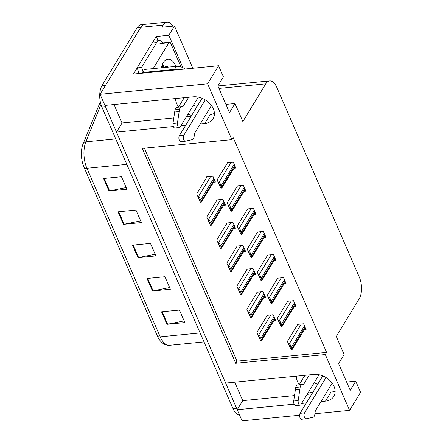 <?xml version="1.0" encoding="UTF-8"?>
<svg xmlns="http://www.w3.org/2000/svg" width="443" height="443" viewBox="0 0 443 443"><rect width="100%" height="100%" fill="white"/><g stroke="black" fill="none" stroke-linecap="round" stroke-linejoin="round"><path stroke-width="0.66" d="M178.568 106.968A16.552 12.039 31.3 0 1 176.718 103.756A16.552 12.039 31.3 0 1 175.589 98.529M296.312 376.162A16.552 12.039 -148.7 0 0 297.436 381.39A16.552 12.039 -148.7 0 0 299.285 384.607M321.003 401.546L325.483 401.109A16.552 12.039 -148.7 0 0 333.828 396.374A16.552 12.039 -148.7 0 0 330.794 381.473A16.552 12.039 -148.7 0 0 313.888 374.446L225.637 383.062L116.509 132.092L173.363 126.537M325.483 401.109L330.938 392.133A16.552 12.039 -148.7 0 0 335.141 391.025M152.868 42.091L156.268 36.498L158.112 40.728M218.576 65.73L207.595 83.805L231.872 139.634L142.269 148.383L235.709 363.271L325.306 354.527L349.582 410.356L360.563 392.276L355.729 381.157L350.197 390.255L338.607 363.592L344.133 354.494L336.287 336.453L359.212 298.726A15.516 7.642 84.4 0 0 359.306 277.13L276.737 87.232A15.516 7.642 84.4 0 0 269.698 80.886A15.516 7.642 84.4 0 0 265.772 83.832L242.853 121.559L235.006 103.518L229.48 112.616L217.884 85.953L223.416 76.855L218.576 65.73L133.459 74.042L137.131 68M192.827 68.244L174.453 25.993L168.816 35.274L182.904 67.679M168.816 35.274L156.268 36.498M174.453 25.993L161.911 27.217L163.196 25.09A15.516 7.642 -95.6 0 1 167.127 22.15A15.516 7.642 -95.6 0 1 172.936 26.137M349.582 410.356L314.923 413.74M299.59 415.235L242.066 420.85L237.226 409.725L294.08 404.177M239.547 415.058A15.516 7.642 -95.6 0 1 233.046 408.701L101.929 107.151A15.516 7.642 -95.6 0 1 102.023 85.554L105.606 85.206L140.796 27.278A15.516 7.642 -95.6 0 1 144.728 24.337A15.516 7.642 -95.6 0 0 140.796 27.278L100.079 94.304L207.595 83.805M200.28 123.913L204.76 123.475A16.552 12.039 -148.7 0 0 213.111 118.735A16.552 12.039 -148.7 0 0 210.071 103.839A16.552 12.039 -148.7 0 0 193.17 96.812L104.913 105.428L100.079 94.304M180.894 125.806L185.645 125.341M301.611 403.44L306.368 402.975M116.509 132.092L122.035 122.993L114.012 104.537M234.735 382.176L242.758 400.627L237.226 409.725M197.152 106.409A16.552 12.039 31.3 0 1 193.381 105.251M235.006 103.518L225.908 104.41M211.643 105.799L211.267 105.838M317.869 384.042A16.552 12.039 31.3 0 1 314.098 382.885M355.729 381.157L346.631 382.043M332.361 383.439L331.984 383.472M144.396 148.172L236.999 361.15L326.596 352.406L233.162 137.513L231.872 139.634M326.596 352.406L325.306 354.527M236.999 361.15L235.709 363.271M304.319 329.78L306.102 329.603L303.566 323.772L297.297 324.387L297.474 324.797M294.279 306.7L296.068 306.523L293.532 300.692L287.258 301.306L287.441 301.716M274.211 260.539L275.995 260.362L273.458 254.531L267.19 255.14L267.367 255.556M264.172 237.459L265.961 237.282L263.424 231.451L257.15 232.06L257.333 232.475M254.138 214.379L255.927 214.202L253.39 208.371L247.116 208.98L247.294 209.389M244.104 191.293L245.887 191.121L243.351 185.29L237.083 185.899L237.26 186.309M284.245 283.62L286.034 283.442L283.498 277.611L277.224 278.226L277.401 278.636M234.065 168.213L235.853 168.041L233.317 162.21L227.043 162.819L227.226 163.229M273.852 320.726L275.64 320.549L273.104 314.718L266.83 315.327L267.013 315.737M263.818 297.641L265.606 297.469L263.07 291.638L256.796 292.247L256.973 292.657M243.744 251.48L245.533 251.308L242.997 245.472L236.723 246.086L236.905 246.496M233.71 228.4L235.499 228.228L232.963 222.392L226.689 223.006L226.866 223.416M223.676 205.319L225.459 205.148L222.923 199.311L216.655 199.926L216.832 200.336M253.784 274.56L255.567 274.389L253.031 268.558L246.762 269.167L246.939 269.577M213.637 182.239L215.425 182.067L212.889 176.231L206.615 176.846L206.798 177.255M242.758 400.627L294.501 395.577M307.137 394.342L311.894 393.877M308.649 391.861A16.552 12.039 -148.7 0 0 312.415 393.019M122.035 122.993L173.783 117.943M186.42 116.708L191.171 116.243M191.697 115.385A16.552 12.039 31.3 0 1 187.926 114.228M214.418 113.386A16.552 12.039 31.3 0 1 210.215 114.499L204.76 123.475M237.26 409.67A15.516 7.642 -95.6 0 1 236.628 408.352L105.512 106.802A15.516 7.642 -95.6 0 1 104.969 105.423M157.359 335.966L84.065 167.399A18.617 9.17 -95.6 0 1 82.625 144.988A18.617 9.17 -95.6 0 1 83.123 143.604A5.172 3.278 22 0 1 83.173 143.46A5.172 3.278 22 0 1 85.864 141.826A20.688 10.189 84.4 0 0 86.911 168.262L160.205 336.83A5.172 2.47 156.5 0 1 157.359 335.966A18.617 9.17 -95.6 0 0 158.295 337.882C161.174 343.032 164.934 345.501 169.586 345.285L204.013 341.924M102.023 85.554L137.214 27.632A15.516 7.642 -95.6 0 1 141.14 24.686L167.127 22.15M103.551 178.496L121.471 176.746L126.903 189.244L108.984 190.994L103.551 178.496M147.026 278.481L164.946 276.731L170.383 289.229L152.464 290.979L147.026 278.481M161.518 311.811L179.437 310.061L184.875 322.559L166.956 324.309L161.518 311.811M118.043 211.82L135.962 210.076L141.395 222.574L123.475 224.324L118.043 211.82M132.535 245.151L150.454 243.401L155.892 255.904L137.967 257.649L132.535 245.151M155.15 254.21L138.615 257.555A4.137 1.977 156.5 0 1 137.967 257.649M140.658 220.88L124.123 224.224A4.137 1.977 156.5 0 1 123.475 224.324M184.138 320.865L167.598 324.215A4.137 1.977 156.5 0 1 166.956 324.309M169.647 287.535L153.106 290.885A4.137 1.977 156.5 0 1 152.464 290.979M126.166 187.55L109.631 190.894A4.137 1.977 156.5 0 1 108.984 190.994M196.686 193.89L200.336 202.036L199.151 199.184L200.059 199.095C199.887 197.412 199.339 196.57 198.431 196.576L197.982 196.62L196.686 193.89L207.075 176.801M214.722 180.451L201.371 202.108A2.586 1.883 -148.7 0 0 201.194 201.205L200.651 199.954A2.586 1.883 -148.7 0 0 200.059 199.095M200.463 202.196L201.371 202.108M199.151 199.184L197.982 196.62M217.114 179.869L220.764 188.009L219.578 185.163L220.487 185.074C220.315 183.385 219.767 182.549 218.859 182.549L218.41 182.594L217.114 179.869L227.503 162.775M235.15 166.43L221.799 188.081A2.586 1.883 -148.7 0 0 221.622 187.184L221.079 185.933A2.586 1.883 -148.7 0 0 220.487 185.074M220.891 188.17L221.799 188.081M219.578 185.163L218.41 182.594M206.726 216.976L210.375 225.116L209.19 222.264L210.098 222.176C209.921 220.492 209.378 219.65 208.465 219.656L208.016 219.7L206.726 216.976L217.109 199.882M224.762 203.531L211.405 225.188A2.586 1.883 -148.7 0 0 211.233 224.285L210.691 223.039A2.586 1.883 -148.7 0 0 210.098 222.176M210.497 225.277L211.405 225.188M209.19 222.264L208.016 219.7M216.76 240.056L220.409 248.196L219.224 245.344L220.132 245.256C219.955 243.572 219.412 242.736 218.499 242.736L218.056 242.781L216.76 240.056L227.143 222.962M234.796 226.617L221.439 248.268A2.586 1.883 -148.7 0 0 221.267 247.366L220.725 246.12A2.586 1.883 -148.7 0 0 220.132 245.256M220.531 248.357L221.439 248.268M219.224 245.344L218.056 242.781M226.794 263.136L230.443 271.277L229.258 268.425L230.166 268.336C229.995 266.653 229.446 265.817 228.538 265.817L228.09 265.861L226.794 263.136L237.182 246.042M244.829 249.697L231.479 271.349A2.586 1.883 -148.7 0 0 231.307 270.446L230.759 269.2A2.586 1.883 -148.7 0 0 230.166 268.336M230.57 271.437L231.479 271.349M229.258 268.425L228.09 265.861M227.154 202.949L230.803 211.089L229.618 208.243L230.526 208.155C230.349 206.471 229.806 205.63 228.893 205.63L228.444 205.674L227.154 202.949L237.537 185.855M245.189 189.51L231.833 211.161A2.586 1.883 -148.7 0 0 231.661 210.264L231.119 209.013A2.586 1.883 -148.7 0 0 230.526 208.155M230.925 211.25L231.833 211.161M229.618 208.243L228.444 205.674M237.188 226.03L240.837 234.17L239.652 231.324L240.56 231.235C240.383 229.552 239.84 228.71 238.927 228.715L238.484 228.754L237.188 226.03L247.571 208.935M255.223 212.59L241.867 234.242A2.586 1.883 -148.7 0 0 241.695 233.345L241.153 232.093A2.586 1.883 -148.7 0 0 240.56 231.235M240.959 234.33L241.867 234.242M239.652 231.324L238.484 228.754M247.222 249.11L250.871 257.256L249.686 254.404L250.594 254.315C250.422 252.632 249.874 251.79 248.966 251.796L248.517 251.834L247.222 249.11L257.61 232.016M265.257 235.67L251.906 257.328A2.586 1.883 -148.7 0 0 251.729 256.425L251.187 255.174A2.586 1.883 -148.7 0 0 250.594 254.315M250.998 257.416L251.906 257.328M249.686 254.404L248.517 251.834M257.261 272.19L260.91 280.336L259.725 277.484L260.634 277.396C260.456 275.712 259.914 274.87 259 274.876L258.551 274.92L257.261 272.19L267.644 255.096M275.297 258.751L261.94 280.408A2.586 1.883 -148.7 0 0 261.769 279.505L261.226 278.254A2.586 1.883 -148.7 0 0 260.634 277.396M261.032 280.497L261.94 280.408M259.725 277.484L258.551 274.92M326.031 377.547L304.557 412.887L300.077 413.325L322.809 375.908M309.408 374.883L303.704 384.269L299.224 384.707L304.928 375.321M319.043 374.75L300.935 404.553A3.3 1.628 -95.6 0 1 300.099 405.184L295.619 405.622A3.3 1.628 84.4 0 1 293.709 400.998L295.725 387.409A5.172 2.547 -95.6 0 1 297.502 385.006L299.224 384.707M303.704 384.269L297.502 385.006M295.725 387.409L300.204 386.972L298.189 400.561A3.3 1.628 -95.6 0 0 300.099 405.184M300.204 386.972A5.172 2.547 -95.6 0 1 301.982 384.568M295.37 389.646L299.85 389.209M300.077 413.325A3.3 1.628 84.4 0 0 299.778 417.079A3.3 1.628 84.4 0 0 301.556 419.272L306.035 418.834A3.3 1.628 -95.6 0 0 306.13 418.818L313.351 417.201A5.172 2.547 -95.6 0 0 314.862 414.194L315.3 410.938L332.172 383.167M301.556 419.272A3.3 1.628 84.4 0 0 301.65 419.255L305.941 418.84M306.035 418.834A3.3 1.628 -95.6 0 1 304.258 416.641A3.3 1.628 -95.6 0 1 304.557 412.887M205.308 99.913L183.839 135.253L179.36 135.691L202.091 98.274M152.182 43.015L156.661 42.578A10.344 5.094 -95.6 0 1 159.281 40.612L154.801 41.049A10.344 5.094 84.4 0 0 152.182 43.015L137.07 67.879A10.344 5.094 -95.6 0 1 138.703 73.527M137.07 67.879L141.55 67.441A10.344 5.094 -95.6 0 1 143.011 71.976M156.661 42.578L141.55 67.441M159.281 40.612A10.344 5.094 -95.6 0 1 162.897 42.882M185.041 69.003A10.344 7.525 -148.7 0 0 176.364 66.328L144.556 69.435L142.718 72.464A10.344 7.525 31.3 0 1 142.967 73.112M178.258 69.667A10.344 7.525 -148.7 0 0 174.52 69.363L142.718 72.464M188.69 97.25L182.987 106.636L178.507 107.073L184.21 97.687M198.326 97.117L180.218 126.919A3.3 1.628 -95.6 0 1 179.382 127.545L174.902 127.983A3.3 1.628 84.4 0 1 172.991 123.359L175.007 109.77A5.172 2.547 -95.6 0 1 176.779 107.372L178.507 107.073M182.987 106.636L176.779 107.372M175.007 109.77L179.487 109.332L177.471 122.921A3.3 1.628 -95.6 0 0 179.382 127.545M179.487 109.332A5.172 2.547 -95.6 0 1 181.259 106.935M174.653 112.013L179.133 111.575M179.36 135.691A3.3 1.628 84.4 0 0 179.055 139.445A3.3 1.628 84.4 0 0 180.838 141.638L185.318 141.201A3.3 1.628 -95.6 0 0 185.407 141.184L192.633 139.562A5.172 2.547 -95.6 0 0 194.139 136.56L194.577 133.299L211.449 105.528M180.838 141.638A3.3 1.628 84.4 0 0 180.927 141.622L185.224 141.201M185.318 141.201A3.3 1.628 -95.6 0 1 183.535 139.008A3.3 1.628 -95.6 0 1 183.839 135.253M161.346 67.796A18.102 8.915 -95.6 0 1 163.207 62.834A18.102 8.915 -95.6 0 1 163.334 62.618A18.102 8.915 -95.6 0 1 176.026 66.361M163.655 67.569L161.922 65.741M164.774 67.458L162.193 65.199M153.189 68.587L168.91 42.722A2.586 1.274 -95.6 0 1 169.564 42.229A2.586 1.274 -95.6 0 1 170.738 43.287L180.999 66.893M143.023 71.96A2.586 1.274 -95.6 0 1 143.366 70.891L143.693 70.858M168.135 67.131L162.132 65.254M163.511 67.58L163.207 66.959M167.991 67.142L167.653 66.456M172.471 66.705L172.189 66.129M236.833 286.217L240.483 294.357L239.298 291.511L240.206 291.422C240.028 289.733 239.486 288.897 238.572 288.897L238.124 288.941L236.833 286.217L247.216 269.123M254.869 272.777L241.513 294.429A2.586 1.883 -148.7 0 0 241.341 293.532L240.798 292.28A2.586 1.883 -148.7 0 0 240.206 291.422M240.604 294.517L241.513 294.429M239.298 291.511L238.124 288.941M246.867 309.297L250.516 317.437L249.331 314.591L250.24 314.502C250.062 312.819 249.52 311.977 248.606 311.977L248.163 312.022L246.867 309.297L257.25 292.203M264.903 295.858L251.546 317.509A2.586 1.883 -148.7 0 0 251.375 316.612L250.832 315.361A2.586 1.883 -148.7 0 0 250.24 314.502M250.638 317.598L251.546 317.509M249.331 314.591L248.163 312.022M256.901 332.377L260.55 340.517L259.365 337.671L260.274 337.583C260.102 335.899 259.554 335.058 258.646 335.058L258.197 335.102L256.901 332.377L267.29 315.283M274.937 318.938L261.586 340.589A2.586 1.883 -148.7 0 0 261.414 339.692L260.866 338.441A2.586 1.883 -148.7 0 0 260.274 337.583M260.678 340.678L261.586 340.589M259.365 337.671L258.197 335.102M267.295 295.271L270.944 303.416L269.759 300.564L270.667 300.476C270.49 298.792 269.948 297.951 269.034 297.956L268.591 298.001L267.295 295.271L277.678 278.182M285.331 281.831L271.974 303.488A2.586 1.883 -148.7 0 0 271.803 302.586L271.26 301.334A2.586 1.883 -148.7 0 0 270.667 300.476M271.066 303.577L271.974 303.488M269.759 300.564L268.591 298.001M277.329 318.351L280.978 326.497L279.793 323.645L280.701 323.556C280.53 321.873 279.982 321.031 279.073 321.037L278.625 321.081L277.329 318.351L287.717 301.262M295.365 304.911L282.014 326.569A2.586 1.883 -148.7 0 0 281.842 325.666L281.294 324.414A2.586 1.883 -148.7 0 0 280.701 323.556M281.106 326.657L282.014 326.569M279.793 323.645L278.625 321.081M287.369 341.431L291.018 349.577L289.833 346.725L290.741 346.636C290.564 344.953 290.021 344.111 289.107 344.117L288.659 344.161L287.369 341.431L297.751 324.342M305.404 327.992L292.048 349.649A2.586 1.883 -148.7 0 0 291.876 348.746L291.333 347.495A2.586 1.883 -148.7 0 0 290.741 346.636M291.14 349.737L292.048 349.649M289.833 346.725L288.659 344.161M163.196 25.09L137.214 27.632M265.772 83.832L218.953 88.401M84.065 167.399A5.172 2.47 -23.5 0 0 86.911 168.262L126.809 164.364M200.103 332.931L160.205 336.83A20.688 10.189 84.4 0 0 169.586 345.285M100.96 104.493L85.864 141.826L115.739 138.908M98.844 104.725A5.172 3.278 22 0 1 98.894 104.581A5.172 3.278 22 0 1 100.594 103.147M233.046 408.701L236.628 408.352M101.929 107.151L105.512 106.802M133.193 245.09L138.615 257.555M147.685 278.42L153.106 290.885M162.177 311.75L167.598 324.215M118.702 211.76L124.123 224.224M104.21 178.429L109.631 190.894M210.658 176.452L198.431 196.576M213.797 178.319L200.651 199.954M214.34 179.57L201.194 201.205M231.085 162.426L218.859 182.549M234.225 164.298L221.079 185.933M234.768 165.549L221.622 187.184M220.692 199.533L208.465 219.656M223.831 201.404L210.691 223.039M224.379 202.65L211.233 224.285M230.725 222.613L218.499 242.736M233.871 224.485L220.725 246.12M234.413 225.731L221.267 247.366M240.765 245.693L228.538 265.817M243.905 247.565L230.759 269.2M244.447 248.811L231.307 270.446M241.119 185.506L228.893 205.63M244.259 187.378L231.119 209.013M244.807 188.629L231.661 210.264M251.153 208.587L238.927 228.715M254.299 210.458L241.153 232.093M254.841 211.71L241.695 233.345M261.193 231.667L248.966 251.796M264.333 233.539L251.187 255.174M264.875 234.79L251.729 256.425M271.227 254.747L259 274.876M274.367 256.619L261.226 278.254M274.915 257.87L261.769 279.505M293.709 400.998L298.189 400.561M176.364 66.328L174.52 69.363M172.991 123.359L177.471 122.921M168.91 42.722L159.951 43.597M250.799 268.774L238.572 288.897M253.939 270.645L240.798 292.28M254.487 271.897L241.341 293.532M260.833 291.854L248.606 311.977M263.978 293.726L250.832 315.361M264.521 294.977L251.375 316.612M270.872 314.934L258.646 335.058M274.012 316.806L260.866 338.441M274.555 318.057L261.414 339.692M281.261 277.827L269.034 297.956M284.406 279.699L271.26 301.334M284.949 280.951L271.803 302.586M291.3 300.908L279.073 321.037M294.44 302.779L281.294 324.414M294.983 304.031L281.842 325.666M301.334 323.994L289.107 344.117M304.474 325.86L291.333 347.495M305.022 327.111L291.876 348.746M269.698 80.886L217.89 85.948M82.625 144.988L100.301 101.824M169.564 42.229L160.604 43.104"/></g></svg>
